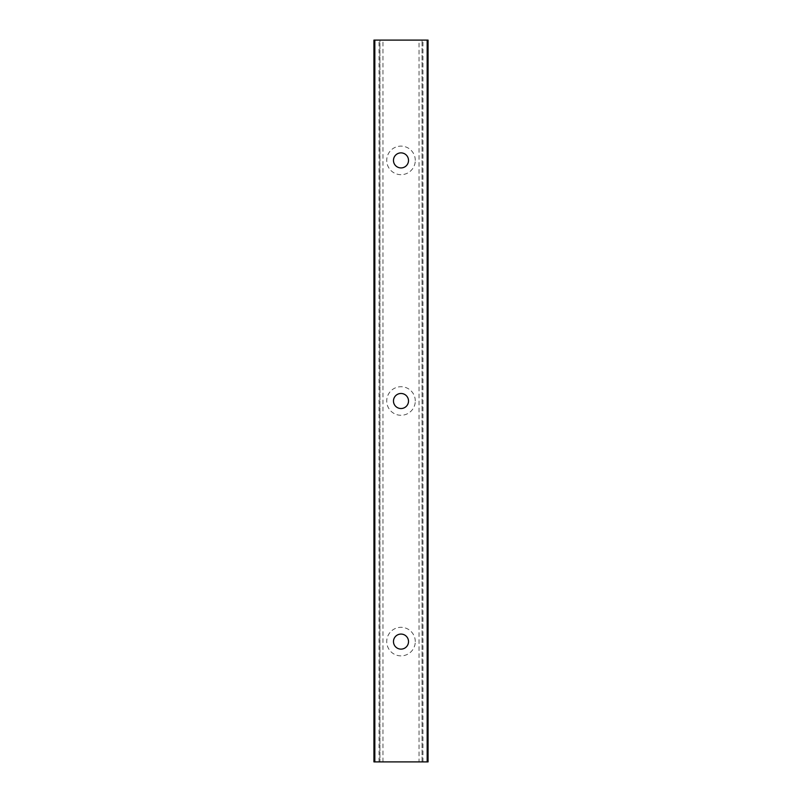 <?xml version="1.0" encoding="UTF-8"?>
<svg xmlns="http://www.w3.org/2000/svg" width="802" height="802" viewBox="0 0 802 802"><rect width="100%" height="100%" fill="white"/><g stroke="black" fill="none" stroke-linecap="round" stroke-linejoin="round"><path stroke-width="0.6" stroke-dasharray="4.01 3.01" d="M408.519 641.6A7.519 7.519 0 0 0 401 634.081A7.519 7.519 0 0 0 393.481 641.6A7.519 7.519 0 0 0 401 649.119A7.519 7.519 0 0 0 408.519 641.6M382.955 761.9L382.955 40.1L379.947 40.1L379.947 761.9L379.947 40.1L373.933 40.1L373.933 761.9L419.045 761.9L419.045 40.1L428.067 40.1L428.067 761.9L427.165 761.9L427.165 40.1M382.955 40.1L419.045 40.1M415.286 641.6A14.286 14.286 0 0 0 393.862 629.229A14.286 14.286 0 0 0 393.862 653.971A14.286 14.286 0 0 0 415.286 641.6A14.286 14.286 0 0 1 393.862 653.971A14.286 14.286 0 0 1 393.862 629.229A14.286 14.286 0 0 1 415.286 641.6M415.286 401A14.286 14.286 0 0 0 393.862 388.629A14.286 14.286 0 0 0 393.862 413.371A14.286 14.286 0 0 0 415.286 401A14.286 14.286 0 0 1 393.862 413.371A14.286 14.286 0 0 1 393.862 388.629A14.286 14.286 0 0 1 415.286 401M415.286 160.4A14.286 14.286 0 0 0 393.862 148.029A14.286 14.286 0 0 0 393.862 172.771A14.286 14.286 0 0 0 415.286 160.4A14.286 14.286 0 0 1 393.862 172.771A14.286 14.286 0 0 1 393.862 148.029A14.286 14.286 0 0 1 415.286 160.4M427.165 761.9L419.045 761.9M422.052 761.9L422.052 40.1L422.052 761.9M408.519 401A7.519 7.519 0 0 0 401 393.481A7.519 7.519 0 0 0 393.481 401A7.519 7.519 0 0 0 401 408.519A7.519 7.519 0 0 0 408.519 401M408.519 160.4A7.519 7.519 0 0 0 401 152.881A7.519 7.519 0 0 0 393.481 160.4A7.519 7.519 0 0 0 401 167.919A7.519 7.519 0 0 0 408.519 160.4M374.835 761.9L374.835 40.1M379.045 761.9L379.045 40.1M422.955 761.9L422.955 40.1"/><path stroke-width="1.2" d="M408.519 641.6A7.519 7.519 0 0 1 397.241 648.116A7.519 7.519 0 0 1 397.241 635.084A7.519 7.519 0 0 1 408.519 641.6M374.835 761.9L428.067 761.9L428.067 40.1L373.933 40.1L373.933 761.9L374.835 761.9L374.835 40.1M408.519 401A7.519 7.519 0 0 1 397.241 407.516A7.519 7.519 0 0 1 397.241 394.484A7.519 7.519 0 0 1 408.519 401M408.519 160.4A7.519 7.519 0 0 1 397.241 166.916A7.519 7.519 0 0 1 397.241 153.884A7.519 7.519 0 0 1 408.519 160.4M427.165 761.9L427.165 40.1"/></g></svg>
